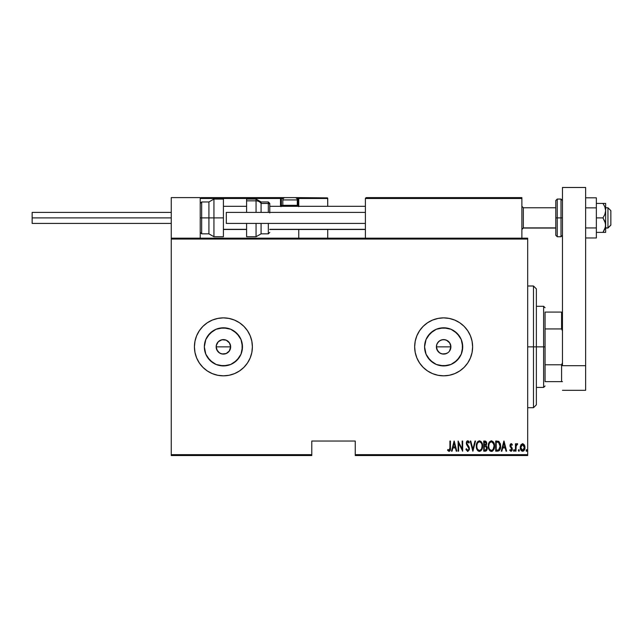 <?xml version="1.0" encoding="UTF-8"?>
<svg xmlns="http://www.w3.org/2000/svg" width="643" height="643" viewBox="0 0 643 643"><rect width="100%" height="100%" fill="white"/><g stroke="black" fill="none" stroke-linecap="round" stroke-linejoin="round"><path stroke-width="0.96" d="M219.384 352.878L218.282 351.978L220.637 353.546L223.402 354.1L226.175 353.554L221.996 353.963L219.384 352.878L216.715 349.631L216.161 346.858L216.715 344.077L216.161 346.858A7.242 7.242 0 0 1 223.41 339.608A7.242 7.242 0 0 1 230.652 346.858L229.43 342.832L226.183 340.163L223.41 339.608L220.637 340.163L218.29 341.73L216.715 344.077L218.483 341.537M439.619 352.878L438.518 351.978L440.873 353.546L443.638 354.1L446.411 353.554L442.231 353.963L439.619 352.878L436.951 349.631L436.396 346.858L436.951 344.077L436.396 346.858A7.242 7.242 0 0 1 443.646 339.608A7.242 7.242 0 0 1 450.888 346.858L449.666 342.832L446.427 340.163L443.646 339.608L440.873 340.163L438.526 341.73L436.951 344.077L438.719 341.546M424.943 343.137L424.573 346.858A19.065 19.065 0 0 1 443.646 327.785A19.065 19.065 0 0 1 462.711 346.858L461.264 354.156L457.125 360.337L450.944 364.477L443.646 365.923L436.348 364.477L430.159 360.337L426.028 354.156L424.573 346.858L426.028 339.56L430.159 333.371L436.348 329.24L443.646 327.785L450.944 329.24L457.125 333.371L461.264 339.56L462.711 346.858A19.065 19.065 0 0 1 443.646 365.923A19.065 19.065 0 0 1 424.573 346.858L424.943 350.58M204.707 343.137L204.337 346.858A19.065 19.065 0 0 1 223.41 327.785A19.065 19.065 0 0 1 242.475 346.858L241.021 354.156L236.889 360.337L230.708 364.477L223.41 365.923L216.112 364.477L209.923 360.337L205.792 354.156L204.337 346.858L205.792 339.56L209.923 333.371L216.112 329.24L223.41 327.785L230.708 329.24L236.889 333.371L241.021 339.56L242.475 346.858A19.065 19.065 0 0 1 223.41 365.923A19.065 19.065 0 0 1 204.337 346.858L204.707 350.58M252.386 346.826A28.975 28.975 0 0 0 251.831 341.224M199.306 330.775A28.975 28.975 0 0 0 194.427 346.858A28.975 28.975 0 0 1 223.41 317.875A28.975 28.975 0 0 1 252.386 346.858L251.831 341.2A28.975 28.975 0 0 0 239.526 322.77M239.493 322.754A28.975 28.975 0 0 0 199.322 330.743L196.637 335.767L194.99 341.2L194.427 346.858L194.99 352.509L196.637 357.942L199.314 362.957L202.915 367.346L207.311 370.955L212.319 373.631L217.752 375.279L223.41 375.834L229.061 375.279L234.494 373.631L239.509 370.955L243.898 367.346L247.499 362.957L250.183 357.942L251.831 352.509L252.386 346.858A28.975 28.975 0 0 1 223.41 375.834A28.975 28.975 0 0 1 194.427 346.858A28.975 28.975 0 0 0 199.306 362.941M472.621 346.834A28.975 28.975 0 0 0 443.662 317.875M443.63 317.875A28.975 28.975 0 0 0 414.663 346.858A28.975 28.975 0 0 1 443.646 317.875A28.975 28.975 0 0 1 472.621 346.858L472.066 341.2L470.419 335.767L467.742 330.759L464.133 326.363L459.745 322.762L454.738 320.085L449.296 318.438L443.646 317.875L437.987 318.438L432.554 320.085L427.547 322.762L423.15 326.363L419.549 330.759L416.873 335.767L415.225 341.2L414.663 346.858L415.225 352.509L416.873 357.942L419.549 362.957L423.15 367.346L427.547 370.955L432.554 373.631L437.987 375.279L443.646 375.834L449.296 375.279L454.738 373.631L459.745 370.955L464.133 367.346L467.742 362.957L470.419 357.942L472.066 352.509L472.621 346.858A28.975 28.975 0 0 1 443.646 375.834A28.975 28.975 0 0 1 414.663 346.858A28.975 28.975 0 0 0 443.63 375.834M448.774 341.738L450.341 344.085L450.888 346.858L449.489 351.134M446.427 340.163L449.779 343M437.618 342.832L439.619 340.83L442.231 339.753L445.06 339.753L447.85 340.959M443.646 339.608L445.277 339.793M442.239 339.753L442.714 339.673M439.619 340.83L441.05 340.091M228.53 341.738L230.098 344.085L230.652 346.858L229.254 351.134M216.305 345.444L218.282 341.73L221.996 339.753L226.183 340.163L229.599 343.089M226.183 340.163L227.614 340.959M222.004 339.753L222.478 339.673M219.384 340.83L220.806 340.099M355.257 455.525L527.678 455.525L527.678 454.657L355.257 454.657L355.257 441.034L311.791 441.034L311.791 454.657L171.247 454.657L171.247 239.059L527.678 239.059L527.678 454.657L527.678 238.183L171.247 238.183L527.678 238.183L527.678 239.059L171.247 239.059L171.247 238.183L171.247 454.657L311.791 454.657L311.791 441.034L355.257 441.034L355.257 455.525L355.257 454.657L527.678 454.657L527.678 455.525L355.257 455.525M171.247 455.525L311.791 455.525L311.791 454.657L311.791 455.525L171.247 455.525L171.247 454.657L171.247 455.525M520.886 444.868L520.3 448.107L521.489 450.88L523.49 451.056L524.833 448.718L524.616 445.478L522.888 443.662L521.031 444.626L520.267 447.496C520.163 449.441 520.943 450.711 522.614 451.306C524.278 450.711 525.058 449.441 524.953 447.496L524.334 444.86L522.614 443.638L520.886 444.868M515.975 451.177L515.461 451.177L515.975 451.177L516.136 445.896L517.671 443.887L516.731 443.766L515.975 444.86L515.975 443.766L515.461 443.766L515.461 451.177L515.461 443.766L515.461 451.177L515.975 451.177L516.088 446.146L517.671 443.887L517.157 443.638L515.975 444.86L515.975 443.766L515.461 443.766L515.975 443.766M511.161 443.638L510.237 444.369L510.012 445.872L511.772 449.602L511.008 450.397L510.092 449.618L509.738 450.309L511.193 451.29L512.318 449.513L512.125 448.018L510.526 445.72L510.984 444.578L511.973 445.326L512.334 444.691L511.547 443.75L509.995 445.583L511.82 449.208L511.008 450.397L510.092 449.618L509.738 450.309L511.024 451.306L512.334 449.168L510.518 445.543L511.145 444.546L511.973 445.326L512.334 444.691L511.008 443.654M497.561 451.177L499.113 450.751L500.061 449.433L500.447 444.233L498.96 441.492L495.697 441.034L495.697 451.177L497.561 451.177C499.852 450.55 500.881 448.902 500.632 446.234L498.823 441.403L495.697 441.034L495.697 451.177L495.697 441.034L496.91 441.034M485.811 451.113L483.729 451.177L486.237 450.896L487.217 448.782L486.992 446.829L486.052 445.703L486.711 443.839L486.341 441.837L485.73 441.202L483.729 441.034L483.729 451.177L483.729 441.034L483.729 451.177L485.336 451.177L487.241 448.3L486.052 445.703L486.719 443.549L484.87 441.034L483.729 441.034L484.87 441.034M474.976 441.034L475.539 441.034L472.935 451.177L475.539 441.034L474.976 441.034L472.87 449.224L470.772 441.034L470.21 441.034L472.806 451.177L470.21 441.034L472.806 451.177L475.539 441.034L474.976 441.034L472.87 449.224L470.772 441.034L470.21 441.034L470.772 441.034M458.636 451.177L458.636 443.204L462.663 451.177L462.663 441.034L462.148 441.034L462.148 449.031L458.113 441.034L458.113 451.177L458.636 451.177L458.113 451.177L458.636 451.177L458.636 443.204L462.663 451.177L462.663 441.034L462.148 441.034L462.148 449.031L458.113 441.034L458.113 451.177L458.226 441.034M449.923 447.785L449.417 450.269L447.898 449.489L447.584 450.269L449.039 451.442L450.325 449.987L450.446 441.034L449.923 441.034L449.923 447.785L449.079 450.397L447.898 449.489L447.584 450.269L449.039 451.442C450.277 450.727 450.751 449.545 450.446 447.882L450.446 441.034L449.923 441.034L449.923 447.785M251.831 341.2L250.183 335.767L247.499 330.759L243.898 326.363L239.509 322.762L234.494 320.085L229.061 318.438L223.41 317.875L217.752 318.438L212.319 320.085L207.311 322.762L202.915 326.363L199.314 330.759M452.053 451.177L451.482 451.177L454.087 441.034L451.482 451.177L452.053 451.177L452.881 447.93L455.413 447.93L456.249 451.177L456.811 451.177L454.215 441.034L451.482 451.177L452.053 451.177L452.881 447.93L455.413 447.93L456.249 451.177L456.811 451.177L454.215 441.034L456.811 451.177L456.249 451.177M466.175 449.939L466.424 448.71L465.918 449.224L467.839 451.434L469.342 449.57L469.028 446.933L466.834 443.276L467.574 441.821L468.811 443.115L469.302 442.497L468.546 441.17L467.204 440.937L466.32 442.762L466.641 444.691L468.892 448.42L468.643 449.787L467.879 450.389L466.424 448.71L465.918 449.224L467.63 451.434M476.318 446.154L476.672 448.645L477.934 450.807L479.453 451.442L480.964 450.791L482.21 448.605L482.563 446.105L482.258 443.75L480.94 441.403L479.405 440.776L477.894 441.452L476.664 443.646L476.318 446.154C476.158 448.806 477.194 450.566 479.453 451.442C481.695 450.542 482.732 448.766 482.563 446.105C482.74 443.413 481.687 441.645 479.405 440.776C477.17 441.701 476.141 443.493 476.318 446.154M488.399 447.641L488.286 446.154L488.64 448.645L489.894 450.807L492.233 451.265L494.178 448.605L494.491 445.253L493.454 442.054L491.156 440.785L489.106 442.464L488.286 446.154C488.117 448.806 489.162 450.566 491.413 451.442C493.663 450.542 494.7 448.766 494.523 446.105C494.7 443.413 493.647 441.645 491.365 440.776C489.13 441.701 488.109 443.493 488.286 446.154L488.294 446.572M501.853 451.177L501.283 451.177L503.887 441.034L501.283 451.177L501.853 451.177L502.681 447.93L505.213 447.93L506.049 451.177L506.62 451.177L504.016 441.034L501.283 451.177L501.853 451.177L502.681 447.93L505.213 447.93L506.049 451.177L506.62 451.177L504.016 441.034L506.62 451.177L506.049 451.177M513.508 450.462L513.894 451.282L514.432 450.992L514.03 449.618L513.508 450.462L514.03 449.618L513.508 450.462L514.03 449.618L514.545 450.462L514.03 449.618L514.545 450.462L514.03 451.306L514.545 450.462L514.03 451.306L513.508 450.462L514.03 449.618L514.545 450.462L514.03 451.306L513.508 450.462L514.03 449.618L514.545 450.462L514.03 451.306L513.508 450.462L514.03 451.306L513.508 450.462L514.03 451.306L514.545 450.462M518.322 450.462L519.086 451.209L519.086 449.714L518.346 450.196L518.837 449.618L518.322 450.462L518.837 449.618L519.359 450.462L518.837 449.618L519.359 450.462L518.837 451.306L519.359 450.462L518.837 451.306L518.322 450.462L518.837 449.618L519.359 450.462L518.837 451.306L518.322 450.462L518.837 449.618L519.359 450.462L518.837 451.306L518.322 450.462M526.119 450.462L526.778 451.282L527.051 449.939L526.231 449.939L526.119 450.462L526.641 449.618L526.119 450.462L526.641 449.618L527.164 450.462L526.641 449.618L527.164 450.462L526.641 451.306L527.164 450.462L526.641 451.306L526.119 450.462L526.641 449.618L527.164 450.462L526.641 451.306L526.119 450.462L526.641 449.618L527.164 450.462L526.641 451.306L526.119 450.462L526.577 451.298M447.761 352.814L445.06 353.963M450.751 348.273L450.888 346.858A7.242 7.242 0 0 1 443.646 354.1A7.242 7.242 0 0 1 436.396 346.858L437.618 350.877L436.951 349.631M443.662 375.834A28.975 28.975 0 0 0 472.066 352.517M472.066 352.501A28.975 28.975 0 0 0 472.621 346.882M467.742 362.957L470.419 357.942M467.742 330.759L464.133 326.363M459.745 322.762L454.738 320.085M416.873 335.767L415.225 341.2M199.322 362.974A28.975 28.975 0 0 0 239.493 370.963M239.526 370.939A28.975 28.975 0 0 0 251.823 352.525M251.831 352.493A28.975 28.975 0 0 0 252.386 346.89M196.637 357.942L196.951 358.69M207.552 357.452L212.817 362.708M219.689 365.562L227.132 365.562M234.004 362.708L239.26 357.452M242.106 350.58L242.106 343.137M239.26 336.265L234.004 331M227.132 328.155L219.689 328.155M212.817 331L207.552 336.265M230.516 348.273L230.652 346.858A7.242 7.242 0 0 1 223.41 354.1A7.242 7.242 0 0 1 216.161 346.858L217.382 350.877L216.715 349.631M226.175 353.554L229.43 350.885L227.429 352.878L224.825 353.963M223.41 354.1L221.996 353.963M216.305 348.273L216.161 346.858L230.652 346.858L216.161 346.858M223.41 339.608L224.825 339.753M230.098 344.085L230.652 346.858M427.788 357.452L433.052 362.708M439.925 365.562L447.367 365.562M454.239 362.708L459.496 357.452M462.349 350.58L462.349 343.137M459.496 336.265L454.239 331M447.367 328.155L439.925 328.155M433.052 331L427.788 336.265M443.646 354.1L442.231 353.963M436.541 348.273L436.396 346.858L450.888 346.858L436.396 346.858M436.541 345.444L436.951 344.085M450.341 344.085L450.888 346.858M449.666 350.885L450.341 349.631M446.411 353.554L447.673 352.878M437.618 350.877L438.526 351.978M229.43 350.885L230.098 349.631M217.382 350.877L218.282 351.978M449.923 441.034L450.446 441.034L450.446 447.89M450.317 450.004L450.14 450.59M447.721 450.47L447.898 449.489L449.264 450.365M447.898 449.489L448.677 450.253M449.417 450.269L449.835 449.481M449.835 449.457L449.891 448.951M454.151 442.987L455.148 446.885L453.146 446.885L454.151 442.987L455.148 446.885L453.146 446.885L454.151 442.987M462.148 441.034L462.663 441.034L462.55 451.177M467.461 450.341L466.625 449.24M468.892 449.007L468.273 450.213M468.385 450.116L468.747 449.561M467.967 446.507L468.908 448.677L468.474 447.255M466.689 444.779L466.304 443.14L467.614 446.065M467.204 440.937L467.742 440.776L466.32 443.405M466.472 442.006L466.77 441.371M466.794 441.331L467.196 440.945M469.302 442.497L468.811 443.115L469.302 442.497L467.742 440.776M468.04 440.825L468.49 441.106M468.546 441.162L469.036 441.918M467.903 441.854L468.651 442.77M466.866 442.681L467.574 441.821M467.726 451.442L469.43 448.693L467.332 444.562M468.578 446.154L469.028 446.933M469.326 447.801L469.398 448.227M469.342 449.578L469.229 449.987M476.359 445.286L476.744 443.405M480.956 441.42L481.703 442.408M481.912 442.802L482.258 443.734M482.419 444.417L482.523 445.261M482.563 446.105L482.555 445.679M481.912 449.393L482.21 448.605M481.904 449.409L481.567 450.036M478.488 451.209L477.942 450.815M477.918 450.791L477.403 450.18M477.395 450.156L476.985 449.449M476.672 448.645L476.471 447.841M476.439 447.641L476.35 446.989M482.523 445.253L481.904 442.794M478.762 441.966L479.429 441.813C481.294 442.513 482.17 443.935 482.041 446.097L481.711 448.259M477.974 442.553L478.4 442.175M481.912 447.48L482.041 446.097C482.178 448.284 481.31 449.714 479.429 450.397L480.104 450.261L479.429 450.397C477.58 449.714 476.712 448.3 476.841 446.146L476.865 446.829L476.841 446.146C476.704 443.975 477.572 442.537 479.429 441.813L478.641 442.022M481.912 444.731L482.033 445.76M480.442 442.151L481.173 442.898M480.932 449.65L480.49 450.044M476.961 447.504L476.865 446.829M476.873 445.454L477.227 443.839M485.312 441.074L485.73 441.202L485.312 441.074M486.341 441.829L486.638 442.673M486.703 443.107L486.719 443.549M487.185 447.552L487.241 448.3M487.217 448.774L487.153 449.248M487.024 449.722L486.574 450.558M485.2 450.132L484.251 450.14L484.251 446.371L485.939 446.612L484.597 446.371L485.69 446.491L486.719 448.3L485.377 450.124L484.251 450.14L484.251 446.371L485.561 446.443M486.719 448.3L486.06 449.907L486.614 449.047M485.931 442.513L486.204 443.566L485.634 442.231M486.172 443.951L484.251 445.326L484.251 442.079L484.967 442.079L486.204 443.566L485.722 444.988L484.605 445.326L485.803 444.892M484.605 445.326L484.251 442.079L484.967 442.079M488.318 445.294L488.431 444.466M489.106 442.472L489.572 441.757M494.379 444.409L494.226 443.75M494.379 444.417L494.515 445.679M494.491 446.965L494.379 447.777M494.041 449.007L493.535 450.028M492.602 451.056L491.839 451.394M491.831 451.394L492.233 451.265M490.456 451.209L489.902 450.815M489.878 450.791L489.355 450.164M489.355 450.156L488.945 449.441M488.431 447.825L488.945 449.425L488.431 447.833M494.178 448.605L494.29 448.203M490.722 441.966L491.389 441.813C493.261 442.513 494.129 443.935 494.001 446.097L493.671 448.259M491.051 450.365L490.191 449.931M488.809 446.491L488.801 446.146C488.672 443.975 489.532 442.537 491.389 441.813L490.601 442.022M489.749 442.786L490.368 442.175M493.591 443.742L491.565 441.821L493.285 443.123L493.977 445.422M493.149 449.32L494.001 446.097C494.137 448.284 493.269 449.714 491.389 450.397L492.064 450.261L491.389 450.397C489.54 449.714 488.68 448.3 488.801 446.146L488.833 445.454L488.801 446.146M492.892 449.65L492.45 450.044M488.929 447.504L488.833 446.829M488.833 445.454L489.186 443.839M498.373 441.211L498.96 441.492M500.447 444.225L500.286 443.582M500.559 444.892L500.616 445.567M498.06 442.207L498.751 442.505L498.06 442.207M498.96 442.673L499.474 443.316L498.96 442.673M499.563 443.485L500.101 445.687M499.892 448.075L499.056 449.586M498.446 449.963L496.211 450.14L496.211 442.079L498.51 442.36L500.117 446.234L498.655 449.883L498.1 450.052M497.119 442.087L497.594 442.127M500.053 445.189L499.949 444.586M500.101 446.748L500.053 447.255M503.951 442.987L504.948 446.885L502.955 446.885L503.951 442.987L504.948 446.885L502.955 446.885L503.951 442.987M511.949 444.104L512.23 444.514M512.334 444.691L511.973 445.326M511.426 444.635L510.984 444.578M511.145 444.546L510.518 445.543L511.555 447.215M510.663 444.924L510.671 446.218L512.125 448.018M510.526 445.382L511.314 446.981L510.671 446.218M512.27 449.867L511.852 450.847M510.912 451.306L509.738 450.309L510.261 449.883M510.092 449.618L511.201 450.365M510.703 450.317L511.82 449.208L510.751 447.512M511.772 449.594L511.667 448.501M511.169 447.906L510.204 446.724L510.012 445.269M510.108 446.451L509.995 445.583M513.532 450.735L513.781 451.209M514.521 450.196L514.279 449.714M517.157 443.638L517.671 443.887L517.157 443.638L517.671 443.887L517.374 444.683L516.827 444.61M516.192 445.655L516.361 445.189M516.136 445.904L516.024 446.74M516.016 446.909L515.975 448.685M524.809 446.138L524.921 446.813M524.833 448.718L524.447 449.875M524.061 450.518L523.498 451.056M521.409 450.807L520.943 450.204M520.549 449.312L520.388 448.726M520.3 446.805L520.412 446.129M522.494 450.389L521.746 450.068L523.474 450.068L524.431 447.496L522.614 450.397L520.79 447.496L520.886 448.436L520.79 447.496L522.614 444.546L524.423 447.737L523.474 450.068L522.373 450.381M522.727 444.554L524.342 446.555L524.029 445.655M521.746 450.068L521.32 449.57M521.939 444.747L522.373 444.57M526.151 450.735L526.392 451.209M478.191 449.899L477.741 449.385M485.939 446.612L486.711 448.026M490.151 449.899L489.701 449.385M496.91 450.14L496.211 450.14L496.211 442.079L496.637 442.079M497.795 450.1L497.352 450.132M521.007 448.886L520.886 448.436M521.192 445.655L521.433 445.253M533.481 346.858L536.375 346.858L536.375 288.9L536.375 404.817L536.375 346.858L533.481 346.858L533.481 285.998L533.481 346.858L527.678 346.858L533.481 346.858L533.481 407.71L533.481 346.858M545.071 312.08L545.071 328.935L545.071 312.08L561.588 312.08L545.071 312.08M545.071 346.858L545.071 328.935L545.071 364.782L545.071 346.858L543.616 346.858L545.071 346.858M536.375 306.285L543.616 306.285L543.616 346.858L543.616 306.285L545.071 307.732M536.375 346.858L543.616 346.858L536.375 346.858M545.071 381.629L545.071 364.782L545.071 381.629L562.456 381.629L561.588 381.629L561.588 364.782L545.071 364.782L561.588 364.782L561.588 381.629L545.071 381.629M536.375 387.424L543.616 387.424L543.616 346.858L543.616 387.424L545.071 385.977M562.456 312.08L561.588 312.08L561.588 328.935L562.456 330.92L561.588 328.935L561.588 312.08L562.456 312.08M545.071 328.935L561.588 328.935L545.071 328.935M562.456 362.789L561.588 364.782L562.456 362.789M492.908 197.618L521.883 197.618L521.883 198.486L521.883 197.618L492.908 197.618M171.247 197.618L200.222 197.618L171.247 197.618L171.247 238.183L171.247 197.618M200.222 238.183L200.222 197.618L200.222 238.183M607.948 227.895L605.634 227.895L607.948 227.895L607.948 207.761L607.948 227.895L610.85 225.042L607.948 227.895M610.85 225.146L607.948 228.048L605.634 228.048M523.338 227.895L521.883 229.326L523.338 227.895L555.793 227.895L523.338 227.895L523.338 207.761L523.338 227.895M365.401 229.326L269.771 229.326L365.401 229.326M246.59 229.326L223.41 229.326L246.59 229.326M610.85 210.663L610.85 225.042L610.85 210.655L607.948 207.761L605.634 207.761M298.754 206.668L298.754 198.486L327.729 198.486L327.729 206.315L327.665 198.157L298.69 198.157M327.729 229.495L327.729 238.183L327.729 229.495M200.479 197.875L200.222 198.486L280.493 198.486L280.493 205.438L281.007 206.668M298.754 229.495L298.754 238.183L298.754 229.495M201.098 197.618L285.13 197.618L201.098 197.618M298.754 198.486L296.793 198.486L297.886 198.486L297.886 197.618L294.406 197.618L327.472 197.875L297.886 197.618A0.868 0.868 0 0 1 298.754 198.486L297.886 198.486L297.886 205.438L297.187 205.438L298.754 205.438L298.754 198.486L297.886 197.618L297.886 206.315L297.886 205.438L298.754 205.438L298.754 206.315M200.222 198.486L280.493 198.486L280.493 205.438L281.369 205.438A0.868 0.868 0 0 0 282.237 206.315A0.868 0.868 0 0 1 281.369 205.438L281.369 198.486L283.322 198.486L281.369 198.486A0.868 0.868 0 0 0 280.493 197.618A0.868 0.868 0 0 1 281.369 198.486L280.493 198.486L280.493 197.618L280.493 198.486L281.369 198.486L281.369 205.438L282.928 205.438L280.493 205.438A1.736 1.736 0 0 0 280.726 206.315M365.401 198.486L365.401 238.183L365.401 198.486L521.883 198.486L521.883 238.183L521.883 198.486L521.352 197.682L366.269 197.618L521.015 197.618L521.883 198.486L365.401 198.486L366.269 197.618L365.465 198.157M521.634 197.875L521.883 198.486M282.816 205.326L283.796 206.315L282.816 205.326L297.299 205.326L282.816 205.326L282.816 199.933L297.299 199.933A2.315 2.315 0 0 0 294.984 197.618L285.13 197.618A2.315 2.315 0 0 0 282.816 199.933L282.816 205.326M294.984 197.618A2.315 2.315 0 0 1 297.299 199.933L297.299 205.326L296.319 206.315L297.299 205.326L297.299 199.933L282.816 199.933A2.315 2.315 0 0 1 285.13 197.618L294.888 197.618M223.41 199.065L223.41 236.737L223.41 217.905L213.934 217.905L213.934 199.065L213.934 217.905L223.41 217.905L223.41 199.065L213.934 199.065L208.919 201.966L208.919 217.905L213.934 217.905L213.934 236.737L213.934 217.905L208.919 217.905L208.919 201.966L201.677 201.966L201.677 217.905L201.677 201.966L200.222 203.413M200.222 217.905L208.919 217.905L201.677 217.905L201.677 233.843L201.677 217.905L200.222 217.905M223.41 236.737L213.934 236.737L208.919 233.843L208.919 217.905L208.919 233.843L201.677 233.843L200.222 232.388M256.059 212.399L256.059 199.065L246.59 199.065L246.59 200.833L256.059 200.833A5.795 5.257 0 0 1 261.082 203.453L268.324 203.453A1.447 1.31 0 0 1 269.771 204.771L269.771 212.946M256.059 199.065L261.082 201.966L261.082 212.399M268.324 212.399L268.324 201.966L269.771 203.413L269.771 204.771A1.447 1.31 180 0 0 268.324 203.453L261.082 203.453A5.795 5.257 180 0 0 256.059 200.833L246.59 200.833L246.59 212.399L246.59 199.081M246.59 236.72L246.59 223.41L246.59 236.737L256.059 236.737L256.059 223.41L256.059 236.568M261.082 233.698L261.082 223.41L261.082 233.843L268.324 233.843L268.324 223.41L268.324 233.698M32.15 217.905L171.247 217.905L32.15 217.905L32.15 223.41L32.15 212.399L32.15 217.905M365.401 223.41L226.304 223.41L365.401 223.41M226.304 212.399L365.401 212.399L226.304 212.399L226.304 223.41L226.304 212.399M585.636 187.475L585.636 390.325L562.456 390.325L585.636 390.325L585.636 365.69L562.456 365.69L562.456 187.475L562.456 365.69L585.636 365.69L585.636 187.475L562.456 187.475L585.636 187.475M555.793 200.512L555.793 217.905L557.24 217.905L557.24 236.737L557.24 217.905L561.009 217.905L557.24 217.905L557.24 199.065L555.793 200.512L555.793 217.905L557.24 217.905L557.24 199.065L561.009 199.065L561.009 217.905L562.456 217.905L561.009 217.905L561.009 199.065L562.456 200.512M555.793 234.952L555.793 217.905L555.793 235.29L557.24 236.737L561.009 236.737L561.009 217.905L561.009 236.737L562.456 235.29M605.634 203.413L605.634 210.655L605.634 203.413L602.965 203.413L604.87 206.877L605.634 210.655L604.87 214.432L602.965 217.905L605.433 223.217L605.433 227.059L602.965 232.388L605.176 228.048M605.433 203.413L596.358 203.413L602.965 203.413L604.862 206.869L605.634 210.655L605.634 232.388L605.634 225.146L604.87 228.924L602.965 232.388L596.358 232.388L605.433 232.388L602.965 232.388L604.87 228.924M602.965 217.905L596.358 217.905L602.965 217.905L604.862 221.361L605.634 225.146L605.634 210.655L604.87 214.432L602.965 217.905M602.965 232.388L604.87 232.388M604.87 206.877L605.095 207.504M596.358 197.827L585.636 197.827L596.358 197.827L596.358 207.866L585.636 207.866L596.358 207.866L596.358 227.944L585.636 227.944L596.358 227.944L596.358 237.982L585.636 237.982L596.358 237.982L596.358 197.827M527.678 285.998L533.481 285.998L536.375 288.9M527.678 407.71L533.481 407.71L536.375 404.817M521.883 229.495L523.338 228.048L555.793 228.048M365.401 229.495L269.771 229.495M246.59 229.495L223.41 229.495M365.401 206.315L269.771 206.315M246.59 206.315L223.41 206.315M521.883 206.315L523.338 207.761L555.793 207.761M261.082 201.966L268.324 201.966M268.324 233.843L269.771 232.388M256.059 236.737L261.082 233.843M171.247 212.399L32.15 212.399M171.247 223.41L32.15 223.41"/></g></svg>
